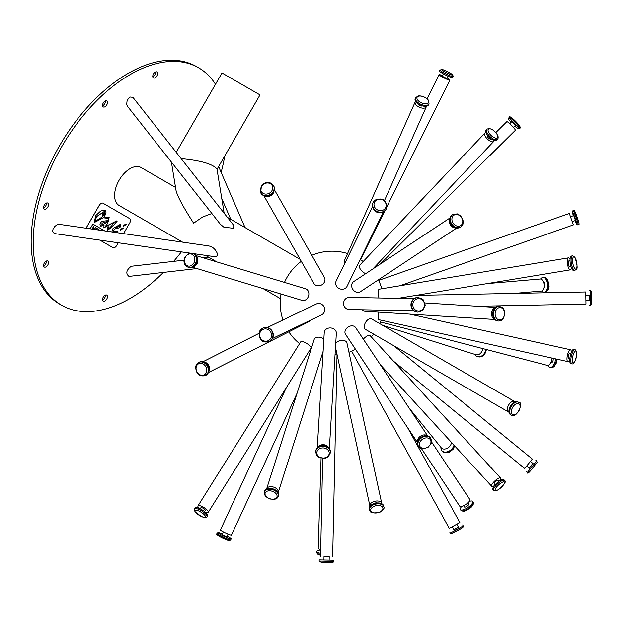 <?xml version="1.0" encoding="UTF-8"?>
<svg xmlns="http://www.w3.org/2000/svg" width="623" height="623" viewBox="0 0 623 623"><rect width="100%" height="100%" fill="white"/><g stroke="black" fill="none" stroke-linecap="round" stroke-linejoin="round"><path stroke-width="0.93" d="M123.564 233.625L129.693 223.018A3.808 2.196 120 0 0 129.693 218.618L103.044 203.238A3.808 2.196 120 0 0 99.236 205.434L86.293 227.854A3.808 2.196 120 0 0 86.099 228.213M112.942 247.635L99.937 240.128L112.942 247.635A3.808 2.196 120 0 0 116.75 245.431L118.284 242.775M123.541 226.281L123.65 225.176L127.037 223.844L123.595 226.313L126.991 223.821M120.332 230.308L120.434 229.209L123.821 227.878L120.379 230.339L123.782 227.854M111.836 231.927L113.067 228.361L120.582 224.257L119.99 227.621L114.336 229.1L113.316 231.99L117.599 230.985L117.49 231.966L116.299 232.574M90.709 228.882L90.273 228.625L92.897 224.07L104.742 230.907L92.897 224.07M116.517 221.835L113.02 226.087L107.756 230.175L107.148 227.808L108.721 226.795L108.347 229.272L111.79 225.674L113.884 222.473L103.784 227.886L104.025 225.409L100.809 226.165L99.96 224.584L100.529 222.832L101.931 221.282L106.821 220.752L108.464 219.639L108.488 218.408L103.356 217.785L94.4 222.466L95.592 215.706L100.614 211.096L104.181 210.052L105.622 210.776L106.05 212.03L105.451 214.522L104.057 216.882L109.157 217.544L107.709 223.314L105.155 226.671L116.914 220.807L117.217 221.064L116.314 221.679M108.347 229.272L108.675 226.772M103.784 227.886L113.884 222.473M94.361 222.442L103.356 217.785M100.669 226.094L104.025 225.409M107.74 230.167L112.973 226.063L116.478 221.811M116.485 221.796L117.217 221.064M113.285 231.974L114.336 229.1M114.297 229.077L119.99 227.621M119.951 227.597L120.769 224.342M86.052 228.205A3.808 2.196 -60 0 1 86.254 227.831L99.197 205.411A3.808 2.196 -60 0 1 103.005 203.215L103.005 203.215M103.317 217.762L108.441 218.385M105.085 210.333L104.057 216.882M105.155 226.671L107.67 223.291L109.134 217.536M116.221 232.566L117.467 231.958L117.56 230.962M115.302 227.925L119.928 226.32L119.966 225.238L115.263 227.901L119.928 225.215M103.06 216.025L104.937 212.856L104.594 211.267L96.612 216.602L94.906 221.539L102.297 216.921L102.25 213.915L103.761 213.354L103.06 216.025L103.714 213.331M94.906 221.539L96.573 216.578L104.594 211.267M95.607 227.668L94.416 229.155L95.607 227.668M94.626 229.272L95.358 227.527M98.395 229.988L98.457 229.311L98.091 229.949M98.045 229.942L98.457 229.311M93.458 228.602L93.092 227.979L93.614 226.515L92.671 228.143L93.458 228.602M93.419 228.579L92.671 228.143M92.625 228.119L93.614 226.515M96.651 229.739L97.507 228.766L96.37 229.669L96.557 228.22L96.082 229.653M96.518 229.404L97.258 228.625M96.035 229.653L96.557 228.22M101.892 225.129L106.502 222.66L107.748 221.258L102.055 223.166L101.892 225.129L102.016 223.143L107.748 221.258M163.366 272.43A137.06 79.129 -60 0 1 61.576 305.215A137.06 79.129 -60 0 1 33.19 242.472A137.06 79.129 -60 0 1 93.022 104.539A137.06 79.129 -60 0 1 198.636 67.814A137.06 79.129 -60 0 1 215.496 84.284M224.747 155.976A137.06 79.129 -60 0 1 221.134 172.361M181.379 251.879A137.06 79.129 -60 0 1 173.638 261.364M130.106 97.024L132.909 97.328L233.882 225.581L233.423 228.259L223.867 227.2L220.332 224.233L127.302 106.066L126.679 104.415L127.014 101.37L128.065 99.096L130.106 97.024M189.641 253.07L54.271 233.532L52.612 231.258L53.048 229.186L54.824 226.414L57.293 224.599L59.037 224.311L207.887 245.797C212.747 246.428 216.095 249.535 217.918 255.119L215.737 256.84M196.915 268.552L128.984 276.402C125.519 273.505 126.267 270.125 131.235 266.262L183.964 260.173M182.601 242.145L119.141 205.504A21.93 12.662 -60 0 1 114.601 195.466A21.93 12.662 -60 0 1 124.172 173.396A21.93 12.662 -60 0 1 141.071 167.525L175.53 187.422M43.587 207.482A3.465 2.001 -60 0 1 45.097 204.001A3.465 2.001 -60 0 1 47.769 203.075A3.465 2.001 -60 0 1 47.769 207.07A3.465 2.001 -60 0 1 44.303 209.071A3.465 2.001 -60 0 1 43.587 207.482M152.752 76.364A3.465 2.001 -60 0 1 154.263 72.883A3.465 2.001 -60 0 1 156.934 71.949A3.465 2.001 -60 0 1 156.934 75.951A3.465 2.001 -60 0 1 153.468 77.953A3.465 2.001 -60 0 1 152.752 76.364M102.561 299.492A3.465 2.001 -60 0 1 104.072 296.011A3.465 2.001 -60 0 1 106.743 295.076A3.465 2.001 -60 0 1 106.743 299.079A3.465 2.001 -60 0 1 103.278 301.08A3.465 2.001 -60 0 1 102.561 299.492M102.561 105.342A3.465 2.001 -60 0 1 104.072 101.861A3.465 2.001 -60 0 1 106.743 100.934A3.465 2.001 -60 0 1 106.743 104.929A3.465 2.001 -60 0 1 103.278 106.93A3.465 2.001 -60 0 1 102.561 105.342M43.587 265.445A3.465 2.001 -60 0 1 45.097 261.956A3.465 2.001 -60 0 1 47.769 261.029A3.465 2.001 -60 0 1 47.769 265.032A3.465 2.001 -60 0 1 44.303 267.026A3.465 2.001 -60 0 1 43.587 265.445M211.882 213.502L202.537 217.03L193.628 223.19C183.162 206.968 177.29 196.027 176.013 190.365L171.418 162.105M181.262 158.74L183.162 158.818C201.447 160.703 212.716 164.083 216.968 168.95L224.163 213.237M176.208 152.331L222.022 72.984L260.001 94.914L217.03 169.347M382.88 325.455L475.84 354.689A6.059 4.844 -72.5 0 0 482.615 348.545M474.64 354.316A7.359 5.88 -72.5 0 0 477.436 356.551A7.359 5.88 -72.5 0 0 485.644 349.339M447.127 77.976A6.059 0.709 -153.5 0 1 449.946 80.087A6.059 0.709 -153.5 0 1 444.207 78.023A6.059 0.709 -153.5 0 1 439.098 74.69A6.059 0.709 -153.5 0 1 440.282 74.822A6.059 0.709 -153.5 0 1 442.478 75.663M384.757 210.987L360.359 259.978A6.059 0.709 -153.5 0 1 359.907 260.025M453.147 76.567L452.641 77.595A7.359 0.857 -153.5 0 1 445.671 75.079A7.359 0.857 -153.5 0 1 439.464 71.03L439.978 70.002A7.359 0.857 -153.5 0 0 446.177 74.051A7.359 0.857 -153.5 0 0 453.147 76.567L452.757 74.9L447.509 71.661L442.564 69.55L439.978 70.002M448.023 76.185L446.847 78.545L442.198 76.232L443.366 73.872M196.292 256.217A6.059 4.968 106.8 0 1 197.561 262.415A6.059 4.968 106.8 0 1 193.068 266.878M195.941 255.594L305.558 288.768A6.059 4.968 106.8 0 1 308.144 297.062A6.059 4.968 106.8 0 1 302.046 300.372L192.429 267.197M192.406 253.172L193.044 253.359A7.359 6.028 106.8 0 1 196.681 262.151A7.359 6.028 106.8 0 1 188.777 267.446L188.146 267.251A7.359 6.028 106.8 0 0 196.05 261.956A7.359 6.028 106.8 0 0 192.406 253.172L189.119 253.211L184.79 257.159C183.045 261.94 184.167 265.305 188.146 267.251M286.269 387.74L220.449 529.955A6.059 0.584 24.8 0 0 225.705 533.031A6.059 0.584 24.8 0 0 231.445 535.04L297.062 393.261M309.865 350.064A6.059 0.584 24.8 0 0 310.69 350.445M222.419 533.934A7.359 0.709 24.8 0 0 219.241 532.735A7.359 0.709 24.8 0 0 217.824 532.533A7.359 0.709 24.8 0 0 224.202 536.271A7.359 0.709 24.8 0 0 231.18 538.716A7.359 0.709 24.8 0 0 227.138 536.115M223.369 531.886L222.146 534.534L226.858 536.715L228.08 534.067M321.086 458.263L318.213 548.287A6.059 1.55 1.8 0 0 320.705 549.626M320.697 550.062A7.359 1.885 1.8 0 0 318.766 550.389A7.359 1.885 1.8 0 0 316.803 551.589A7.359 1.885 1.8 0 0 320.627 553.372M514.473 293.394L541.185 291.081A6.059 3.427 -95 0 0 544.074 284.75A6.059 3.427 -95 0 0 540.133 279.003L487.186 283.597M541.628 290.988A7.359 4.166 -95 0 0 544.136 292.125A7.359 4.166 -95 0 0 547.656 284.438A7.359 4.166 -95 0 0 542.867 277.469A7.359 4.166 -95 0 0 540.593 279.018M543.98 287.32A2.593 1.472 -95 0 0 544.969 284.672A2.593 1.472 -95 0 0 543.536 282.227M426.389 106.19A6.059 3.123 -156 0 1 426.249 106.891A6.059 3.123 -156 0 1 419.443 107.281A6.059 3.123 -156 0 1 415.175 101.954A6.059 3.123 -156 0 1 415.603 101.378M345.08 262.766A6.059 3.123 -156 0 1 344.566 260.297L415.175 101.954M429.045 103.807L428.64 104.711A7.359 3.793 -156 0 1 420.377 105.178A7.359 3.793 -156 0 1 415.198 98.722L415.603 97.819A7.359 3.793 -156 0 0 420.774 104.275A7.359 3.793 -156 0 0 429.045 103.807L428.383 100.124C425.338 96.986 421.888 95.607 418.041 95.973L415.603 97.819M422.534 105.941A2.593 1.339 -156 0 1 420.167 105.645A2.593 1.339 -156 0 1 418.368 104.08M203.666 362.01A6.059 5 63.1 0 1 208.783 365.6A6.059 5 63.1 0 1 208.65 371.853M310.519 320.214A6.059 5 63.1 0 1 308.876 321.686L208.386 372.593M195.801 366.386A7.359 6.074 63.1 0 1 198.667 362.477L199.251 362.181A7.359 6.074 63.1 0 1 207.996 365.997A7.359 6.074 63.1 0 1 205.901 375.311L205.317 375.607A7.359 6.074 63.1 0 0 207.412 366.293A7.359 6.074 63.1 0 0 198.667 362.477L195.645 366.558C195.988 373.862 199.22 376.876 205.317 375.607M380.497 321.982L547.383 365.397A6.059 2.85 -75.4 0 0 552.033 358.085M548.326 365.327A7.359 3.465 -75.4 0 0 550.008 367.422A7.359 3.465 -75.4 0 0 555.63 358.879M550.748 362.695L551.207 362.812A2.593 1.223 -75.4 0 0 552.827 361.27A2.593 1.223 -75.4 0 0 553.029 358.303M494.101 140.331A6.059 2.64 -136.5 0 1 493.743 141.413A6.059 2.64 -136.5 0 1 487.529 139.155A6.059 2.64 -136.5 0 1 484.943 133.073A6.059 2.64 -136.5 0 1 486.002 132.652M365.693 273.668A6.059 2.64 -136.5 0 1 360.616 269.518A6.059 2.64 -136.5 0 1 359.642 265.266L484.943 133.073M497.543 139.287L496.827 140.043A7.359 3.201 -136.5 0 1 489.281 137.301A7.359 3.201 -136.5 0 1 486.15 129.919L486.859 129.163A7.359 3.201 -136.5 0 0 489.997 136.554A7.359 3.201 -136.5 0 0 497.543 139.287L498.166 138.041L498.026 136.126L496.196 132.87L492.676 129.716L489.257 128.393L486.859 129.163M491.313 138.945L491.228 139.03A2.593 1.129 -136.5 0 1 488.564 138.065A2.593 1.129 -136.5 0 1 487.459 135.456L487.544 135.37M267.15 327.589L316.266 304.016A6.059 5.809 64.4 0 1 324.334 311.858A6.059 5.809 64.4 0 1 321.507 314.942L272.399 338.515M259.254 332.028A7.359 7.055 64.4 0 1 262.688 328.29L262.984 328.15A7.359 7.055 64.4 0 1 272.531 331.732A7.359 7.055 64.4 0 1 269.354 341.412L269.058 341.56A7.359 7.055 64.4 0 0 272.235 331.872A7.359 7.055 64.4 0 0 262.688 328.29L259.215 332.067C258.934 340.065 262.213 343.226 269.058 341.56M324.015 556.876L329.209 556.993M335.065 354.487L337.043 354.767L332.674 556.775M319.163 561.097L319.186 559.945L333.897 560.264L333.873 561.416L319.163 561.097L321.515 562.499L326.491 562.733L332.892 562.569L333.873 561.416M323.952 559.688L324.022 556.588L329.217 556.705L329.146 559.797M421.444 448.599L459.688 506.164A6.059 2.001 -33.6 0 0 465.84 504.482A6.059 2.001 -33.6 0 0 469.781 499.459L431.638 442.034M461.744 506.413A7.359 2.43 -33.6 0 0 460.413 509.606A7.359 2.43 -33.6 0 0 467.889 507.558A7.359 2.43 -33.6 0 0 472.67 501.468A7.359 2.43 -33.6 0 0 469.212 501.453M463.567 505.759L464.376 506.974A2.593 0.857 -33.6 0 0 467.016 506.25A2.593 0.857 -33.6 0 0 468.706 504.1L467.896 502.886M399.88 285.77L573.355 224.895L569.336 213.463L378.768 280.334M381.938 288.737L379.064 280.957A51.935 51.935 0 0 0 378.473 279.75M575.115 220.604A7.359 0.397 -109.3 0 0 577.046 224.973A7.359 0.397 -109.3 0 0 574.982 217.902A7.359 0.397 -109.3 0 0 572.171 211.088A7.359 0.397 -109.3 0 0 572.599 213.159A7.359 0.397 -109.3 0 0 573.394 215.706M572.482 221.531L575.465 220.487L573.744 215.581L570.761 216.633M380.7 212.599A6.059 5.498 -154 0 1 373.652 209.157M383.433 211.867L347.073 286.292A6.059 5.498 -154 0 1 345.929 287.81A6.059 5.498 -154 0 1 338.312 288.036A6.059 5.498 -154 0 1 336.186 280.965L372.546 206.548M386.478 208.596C386.922 199.967 382.997 197.18 374.688 200.24L373.255 202.14A7.359 6.674 -154 0 0 376.938 211.368A7.359 6.674 -154 0 0 386.478 208.596L386.268 209.04A7.359 6.674 -154 0 1 376.72 211.804A7.359 6.674 -154 0 1 373.045 202.576L373.255 202.14A7.359 6.674 -154 0 1 374.641 200.294M266.613 488.962A6.059 3.824 17.6 0 1 266.628 488.915A6.059 3.824 17.6 0 1 273.567 487.108A6.059 3.824 17.6 0 1 278.177 492.591A6.059 3.824 17.6 0 1 278.162 492.637M266.628 488.915L314.194 339.41A6.059 3.824 17.6 0 1 323.859 339.005M264.308 493.837A7.359 4.649 17.6 0 1 264.308 491.936L264.58 491.08A7.359 4.649 17.6 0 1 272.999 488.884A7.359 4.649 17.6 0 1 278.598 495.542L277.235 498.073L276.098 498.828L274.463 499.358L269.837 499.015L265.795 496.632L264.3 494.21L264.308 491.936A7.359 4.649 17.6 0 1 272.726 489.733A7.359 4.649 17.6 0 1 278.333 496.391M409.241 408.205L441.279 447.844A6.059 4.244 -38.9 0 0 447.384 448.194A6.059 4.244 -38.9 0 0 451.402 442.322M274.019 190.973A6.059 5.218 150.3 0 1 265.125 196.05M274.361 189.68L324.381 277.367A6.059 5.218 150.3 0 1 323.656 283.247A6.059 5.218 150.3 0 1 313.852 283.372L263.833 195.684M380.123 264.129L515.33 130.316A6.059 0.779 -134.7 0 0 511.623 125.457A6.059 0.779 -134.7 0 0 506.803 121.703L495.885 132.504M440.991 447.493A7.359 5.155 -38.9 0 0 441.816 450.585A7.359 5.155 -38.9 0 0 448.56 451.34A7.359 5.155 -38.9 0 0 453.98 445.134M448.054 447.781A2.593 1.822 -38.9 0 0 449.222 446.847M514.707 126.064A7.359 0.95 -134.7 0 0 518.686 128.821A7.359 0.95 -134.7 0 0 514.185 122.926A7.359 0.95 -134.7 0 0 508.337 118.362A7.359 0.95 -134.7 0 0 508.983 119.834A7.359 0.95 -134.7 0 0 511.055 122.373M513.399 127.357L515.338 125.433L511.685 121.742L509.746 123.666M273.419 185.405L273.707 185.911A7.359 6.339 150.3 0 1 270.452 195.061A7.359 6.339 150.3 0 1 260.92 193.2L260.632 192.694A7.359 6.339 150.3 0 0 270.164 194.555A7.359 6.339 150.3 0 0 273.419 185.405C269.845 181.355 265.865 181.348 261.473 185.381L260.632 192.694M199.391 508.485A6.059 1.752 32.1 0 1 198.348 507.309A6.059 1.752 32.1 0 1 197.974 505.899A6.059 1.752 32.1 0 1 204.04 507.628A6.059 1.752 32.1 0 1 208.246 512.332A6.059 1.752 32.1 0 1 205.294 512.184M197.974 505.899L300.761 341.762A6.059 1.752 32.1 0 1 305.262 342.603A6.059 1.752 32.1 0 1 310.651 346.785A6.059 1.752 32.1 0 1 311.033 348.195L208.246 512.332M194.524 508.952L195.108 508.018A7.359 2.134 32.1 0 1 202.475 510.12A7.359 2.134 32.1 0 1 207.584 515.828L207 516.763A7.359 2.134 32.1 0 0 201.891 511.055A7.359 2.134 32.1 0 0 194.524 508.952L194.944 511.678C201.945 517.409 205.964 519.107 207 516.763M200.209 508.859L200.902 507.737A2.593 0.755 32.1 0 1 203.503 508.477A2.593 0.755 32.1 0 1 205.31 510.494L204.609 511.615M393.502 361.184L524.667 468.457L532.338 459.081L393.736 345.718M371.316 336.965L373.636 334.115M571.462 267.859A6.059 1.939 -99.4 0 1 570.403 269.821A6.059 1.939 -99.4 0 1 567.498 264.16A6.059 1.939 -99.4 0 1 568.425 257.867A6.059 1.939 -99.4 0 1 569.648 258.693A6.059 1.939 -99.4 0 1 570.061 259.378M378.994 297.973A6.059 1.939 -99.4 0 1 379.321 289.173L568.425 257.867M413.836 310.76L349.176 309.522A6.059 5.716 -88.9 0 1 344.947 299.538A6.059 5.716 -88.9 0 1 349.41 297.405L414.069 298.643M529.059 468.138L532.899 463.45M526.746 466.245L529.262 468.301L533.101 463.613L530.578 461.55M574.928 270.39L573.853 270.569A7.359 2.36 -99.4 0 1 570.325 263.693A7.359 2.36 -99.4 0 1 571.447 256.045L572.529 255.866A7.359 2.36 -99.4 0 0 571.4 263.513A7.359 2.36 -99.4 0 0 574.928 270.39C575.66 269.035 579.507 271.62 574.912 257.19L572.529 255.866M571.026 266.644L569.913 266.831A3.029 0.973 -99.4 0 1 568.456 264.004A3.029 0.973 -99.4 0 1 568.916 260.858L570.037 260.671M418.126 312.139L417.745 312.131A7.359 6.939 -88.9 0 1 411.554 307.801A7.359 6.939 -88.9 0 1 412.613 300.006A7.359 6.939 -88.9 0 1 418.025 297.42L422.962 299.313L425.268 305.114L422.667 310.503L418.126 312.139A7.359 6.939 -88.9 0 1 411.943 307.809A7.359 6.939 -88.9 0 1 412.994 300.013A7.359 6.939 -88.9 0 1 418.407 297.428M370 506.304A6.059 3.536 -12.2 0 1 369.898 505.962A6.059 3.536 -12.2 0 1 375.069 501.227A6.059 3.536 -12.2 0 1 381.743 503.392A6.059 3.536 -12.2 0 1 381.782 503.742M335.75 343.078A6.059 3.536 -12.2 0 1 341.388 340.438A6.059 3.536 -12.2 0 1 346.552 342.004A6.059 3.536 -12.2 0 1 346.902 342.79L381.743 503.392M369.852 510.86A7.359 4.291 -12.2 0 1 369.423 509.902L369.221 508.983A7.359 4.291 -12.2 0 1 375.505 503.228A7.359 4.291 -12.2 0 1 383.604 505.868L383.807 506.779A7.359 4.291 -12.2 0 0 375.7 504.147A7.359 4.291 -12.2 0 0 369.423 509.902L369.969 511.133C370.864 513.157 374.353 513.445 380.451 511.989C383.636 509.676 384.757 507.94 383.807 506.779M373.559 503.82A3.029 1.768 -12.2 0 1 377.522 502.963M351.676 351.24L449.245 528.382L459.86 522.541L407.535 427.534M348.958 352.26A51.935 51.935 0 0 0 351.847 351.17L355.515 349.293M456.052 227.917A6.059 4.945 -123.5 0 1 450.429 224.926A6.059 4.945 -123.5 0 1 449.884 218.58M456.721 228.034L360.32 291.751A6.059 4.945 -123.5 0 1 360.11 291.876A6.059 4.945 -123.5 0 1 352.766 289.29A6.059 4.945 -123.5 0 1 353.638 281.635L450.04 217.918M477.576 306.259L585.986 304.079L585.745 291.961L416.024 295.38M453.856 529.573L458.403 527.066M452.353 526.848L453.949 529.745L458.497 527.237L456.9 524.348M589.179 300.551L589.078 295.357M586.072 300.613L589.381 300.543L589.272 295.349L585.97 295.419M460.833 226.865L462.881 224.358L463.341 221.212L460.654 215.753L457.235 213.868L452.719 214.592A7.359 6.004 -123.5 0 0 451.768 224.039A7.359 6.004 -123.5 0 0 460.833 226.865L460.28 227.239A7.359 6.004 -123.5 0 1 451.216 224.412A7.359 6.004 -123.5 0 1 452.166 214.958L452.719 214.592A7.359 6.004 -123.5 0 1 452.976 214.437M494.452 485.636A6.059 1.776 -42.5 0 1 494.382 485.675A6.059 1.776 -42.5 0 1 491.656 486.252A6.059 1.776 -42.5 0 1 494.927 480.855A6.059 1.776 -42.5 0 1 500.596 478.067A6.059 1.776 -42.5 0 1 499.732 480.8M363.295 339.107A6.059 1.776 -42.5 0 1 367.165 335.992A6.059 1.776 -42.5 0 1 369.891 335.408L500.596 478.067M494.623 319.295A6.059 4.618 -86.4 0 1 491.5 313.883A6.059 4.618 -86.4 0 1 494.382 307.98A6.059 4.618 -86.4 0 1 495.363 307.575M494.802 319.498L365.039 311.29A6.059 4.618 -86.4 0 1 362.236 309.771M569.78 359.479A6.059 1.776 -77.5 0 1 567.841 361.589A6.059 1.776 -77.5 0 1 567.421 355.289A6.059 1.776 -77.5 0 1 570.466 349.752A6.059 1.776 -77.5 0 1 571.33 352.408A6.059 1.776 -77.5 0 1 571.33 352.486M567.841 361.589L378.948 319.724A6.059 1.776 -77.5 0 1 378.083 317.076A6.059 1.776 -77.5 0 1 378.846 312.162M493.681 490.387L492.941 489.577A7.359 2.149 -42.5 0 1 496.905 483.012A7.359 2.149 -42.5 0 1 503.789 479.632L504.537 480.45A7.359 2.149 -42.5 0 0 497.652 483.83A7.359 2.149 -42.5 0 0 493.681 490.387L497.902 490.013C504.342 484.819 506.554 481.626 504.537 480.45M495.09 484.873L494.21 483.915A2.593 0.763 -42.5 0 1 495.612 481.602A2.593 0.763 -42.5 0 1 498.042 480.411L498.914 481.361M571.875 363.809L570.793 363.567A7.359 2.149 -77.5 0 1 570.286 355.92A7.359 2.149 -77.5 0 1 573.978 349.207L575.06 349.441A7.359 2.149 -77.5 0 0 571.361 356.161A7.359 2.149 -77.5 0 0 571.875 363.809C574.071 364.634 575.73 361.122 576.843 353.28L575.06 349.441M569.858 358.49L568.597 358.209A2.593 0.763 -77.5 0 1 568.417 355.507A2.593 0.763 -77.5 0 1 569.718 353.132L570.98 353.412M498.641 321.04L497.902 320.993A7.359 5.607 -86.4 0 1 492.809 315.012A7.359 5.607 -86.4 0 1 496.243 306.937A7.359 5.607 -86.4 0 1 498.828 306.306L502.185 307.31L503.875 309.187L504.98 314.078L502.854 319.241L501.313 320.44L498.641 321.04A7.359 5.607 -86.4 0 1 493.556 315.059A7.359 5.607 -86.4 0 1 496.99 306.983A7.359 5.607 -86.4 0 1 499.576 306.352M317.769 447.415A6.059 4.945 3.5 0 1 323.539 444.713A6.059 4.945 3.5 0 1 328.936 448.093M324.24 332.775A6.059 4.945 3.5 0 1 324.248 332.534A6.059 4.945 3.5 0 1 330.447 327.955A6.059 4.945 3.5 0 1 336.358 333.017A6.059 4.945 3.5 0 1 336.35 333.266L329.372 448.607M315.76 451.496A7.359 6.004 3.5 0 1 315.775 451.2A7.359 6.004 3.5 0 1 323.477 445.647A7.359 6.004 3.5 0 1 330.463 452.088L330.424 452.75A7.359 6.004 3.5 0 0 323.438 446.317A7.359 6.004 3.5 0 0 315.729 451.862L316.531 455.039L318.82 457.313L324.972 458.357L328.298 456.784L330.424 452.75M417.574 442.299A6.059 4.618 -33.6 0 1 417.441 441.248A6.059 4.618 -33.6 0 1 421.109 435.804A6.059 4.618 -33.6 0 1 427.355 435.796M417.527 442.571L345.539 334.294A6.059 4.618 -33.6 0 1 344.932 332.191A6.059 4.618 -33.6 0 1 349.269 326.421A6.059 4.618 -33.6 0 1 355.632 327.581L427.619 435.859M418.625 446.559L418.212 445.936A7.359 5.607 -33.6 0 1 417.465 443.389A7.359 5.607 -33.6 0 1 422.744 436.373A7.359 5.607 -33.6 0 1 430.462 437.79L431.692 441.068L431.225 443.553L428.001 447.392L422.604 448.825L420.72 448.326L418.625 446.559A7.359 5.607 -33.6 0 1 417.885 444.004A7.359 5.607 -33.6 0 1 423.157 436.996A7.359 5.607 -33.6 0 1 430.875 438.413M508.975 412.208A6.059 3.497 -60 0 1 508.617 412.044A6.059 3.497 -60 0 1 507.363 409.272A6.059 3.497 -60 0 1 510.011 403.174A6.059 3.497 -60 0 1 514.676 401.547A6.059 3.497 -60 0 1 514.995 401.773M508.617 412.044L365.545 329.442A6.059 3.497 -60 0 1 364.291 326.67A6.059 3.497 -60 0 1 366.931 320.572A6.059 3.497 -60 0 1 371.604 318.945L514.676 401.547M511.234 415.05L510.416 414.583A7.359 4.252 -60 0 1 508.898 411.211A7.359 4.252 -60 0 1 512.106 403.805A7.359 4.252 -60 0 1 517.775 401.835L518.593 402.31C524.27 401.555 516.701 419.341 511.234 415.05A7.359 4.252 -60 0 1 509.707 411.686A7.359 4.252 -60 0 1 512.924 404.28A7.359 4.252 -60 0 1 518.593 402.31M509.949 406.983A2.593 1.503 -60 0 1 510.961 405.23M43.618 265.865A3.465 2.001 120 0 0 46.414 261.021M102.593 105.762A3.465 2.001 120 0 0 105.388 100.918M102.593 299.912A3.465 2.001 120 0 0 105.388 295.068M152.783 76.785A3.465 2.001 120 0 0 155.579 71.941M43.618 207.903A3.465 2.001 120 0 0 46.414 203.059M61.576 305.215L59.535 304.032A137.06 79.129 -60 0 1 31.15 241.288A137.06 79.129 -60 0 1 90.981 103.356A137.06 79.129 -60 0 1 196.595 66.638L198.636 67.814M486.516 349.565L483.705 355.375L481.182 356.777L478.098 356.761A7.359 5.88 -72.5 0 0 486.306 349.511M442.735 69.628A6.207 0.724 -153.5 0 1 452.259 74.503A6.207 0.724 -153.5 0 1 446.232 72.642A6.207 0.724 -153.5 0 1 442.735 69.628M185.195 257.47A6.207 5.085 106.8 0 1 194.181 256.481A6.207 5.085 106.8 0 1 189.556 266.114A6.207 5.085 106.8 0 1 185.195 257.47M219.101 535.274A6.207 0.6 24.8 0 0 220.16 536.699A6.207 0.6 24.8 0 0 228.135 540.196A6.207 0.6 24.8 0 0 226.679 538.607M230.697 539.759C227.808 539.868 234.793 542.968 221.531 537.415C217.014 535.025 215.613 533.74 217.341 533.576A7.359 0.709 24.8 0 0 223.719 537.314A7.359 0.709 24.8 0 0 230.697 539.759L231.18 538.716M317.901 553.761A6.207 1.589 1.8 0 0 320.588 555.264M320.588 555.319L318.065 554.517L316.772 552.71A7.359 1.885 1.8 0 0 320.604 554.493M543.817 277.383C546.535 276.846 548.295 279.867 549.089 286.448L548.349 289.368L545.086 292.047A7.359 4.166 -95 0 0 548.598 284.353A7.359 4.166 -95 0 0 543.817 277.383L542.867 277.469M418.726 96.191A6.207 3.201 -156 0 1 428.375 100.871A6.207 3.201 -156 0 1 421.078 102.67A6.207 3.201 -156 0 1 418.726 96.191M196.19 367.103A6.207 5.124 63.1 0 1 205.076 365.631A6.207 5.124 63.1 0 1 202.981 375.272A6.207 5.124 63.1 0 1 196.19 367.103M557.196 359.23L556.191 363.38L554.197 366.534L552.469 367.632L550.997 367.679A7.359 3.465 -75.4 0 0 556.619 359.097M489.873 128.79A6.207 2.702 -136.5 0 1 497.73 136.11A6.207 2.702 -136.5 0 1 491.15 135.518A6.207 2.702 -136.5 0 1 489.873 128.79M259.993 332.627A6.207 5.95 64.4 0 1 270.265 331.389A6.207 5.95 64.4 0 1 266.465 341.178A6.207 5.95 64.4 0 1 259.993 332.627M321.593 562.499L331.397 562.312L321.593 562.499M473.278 502.372L473.169 504.934L470.871 507.628L465.965 510.712L463.426 511.413L461.02 510.517A7.359 2.43 -33.6 0 0 468.488 508.469A7.359 2.43 -33.6 0 0 473.278 502.372L472.67 501.468M575.091 213.159L578.471 221.375L575.091 213.159M573.261 210.706C573.838 208.946 575.13 211.135 577.139 217.263C579.32 223.19 579.655 225.635 578.128 224.591A7.359 0.397 -109.3 0 0 576.073 217.52A7.359 0.397 -109.3 0 0 573.261 210.706L572.171 211.088M375.677 200.653A6.207 5.63 -154 0 1 385.933 203.752A6.207 5.63 -154 0 1 378.628 210.387A6.207 5.63 -154 0 1 375.677 200.653M265.141 494.74A6.207 3.917 17.6 0 1 272.952 491.539A6.207 3.917 17.6 0 1 275.047 498.766A6.207 3.917 17.6 0 1 265.141 494.74M454.665 445.881L453.131 449.222L449.604 452.088L445.928 452.905L444.277 452.594L442.338 451.223A7.359 5.155 -38.9 0 0 449.105 451.971A7.359 5.155 -38.9 0 0 454.51 445.71M518.383 125.916A6.207 0.802 -134.7 0 0 518.461 124.491A6.207 0.802 -134.7 0 0 512.659 118.627A6.207 0.802 -134.7 0 0 511.234 118.689M509.147 117.552C508.89 115.668 511.078 116.953 515.727 121.423C520.174 126.298 521.435 128.494 519.496 128.019A7.359 0.95 -134.7 0 0 514.995 122.116A7.359 0.95 -134.7 0 0 509.147 117.552L508.337 118.362M262.088 185.599A6.207 5.342 150.3 0 1 272.352 185.919A6.207 5.342 150.3 0 1 265.772 194.103A6.207 5.342 150.3 0 1 262.088 185.599M195.303 511.95A6.207 1.799 32.1 0 1 200.715 512.02A6.207 1.799 32.1 0 1 204.508 517.425A6.207 1.799 32.1 0 1 195.303 511.95M536.73 460.997C536.38 464.073 540.445 457.944 532.019 468.948C528.795 472.997 527.26 474.142 527.416 472.382L536.73 460.997L535.842 460.265M575.052 257.673A6.207 1.986 -99.4 0 1 576.587 268.287A6.207 1.986 -99.4 0 1 572.786 262.883A6.207 1.986 -99.4 0 1 575.052 257.673M414.209 300.769A6.207 5.848 -88.9 0 1 424.17 302.708A6.207 5.848 -88.9 0 1 417.589 310.893A6.207 5.848 -88.9 0 1 414.209 300.769M371.106 511.382A6.207 3.621 -12.2 0 1 377.764 505.494A6.207 3.621 -12.2 0 1 381.564 510.899A6.207 3.621 -12.2 0 1 371.106 511.382M454.128 532.12L460.545 528.911L454.128 532.12M463.224 525.952L462.873 527.479L457.414 530.671L451.761 533.584L450.336 533.054L463.224 525.952L462.663 524.94M591.414 294.321L591.85 301.477L591.414 294.321M590.331 290.567L591.523 291.587L591.811 297.903L591.764 304.265L590.627 305.278L590.331 290.567L589.179 290.591M454.128 215.06A6.207 5.062 -123.5 0 1 462.741 220.822A6.207 5.062 -123.5 0 1 455.14 225.207A6.207 5.062 -123.5 0 1 454.128 215.06M498.073 489.826A6.207 1.814 -42.5 0 1 496.944 486.625A6.207 1.814 -42.5 0 1 504.544 482.241A6.207 1.814 -42.5 0 1 498.073 489.826M576.766 353.521A6.207 1.814 -77.5 0 1 573.433 362.921A6.207 1.814 -77.5 0 1 573.433 354.152A6.207 1.814 -77.5 0 1 576.766 353.521M498.073 308.081A6.207 4.727 -86.4 0 1 504.544 314.381A6.207 4.727 -86.4 0 1 496.944 318.766A6.207 4.727 -86.4 0 1 498.073 308.081M316.834 452.851A6.207 5.062 3.5 0 1 326.133 448.653A6.207 5.062 3.5 0 1 326.133 457.422A6.207 5.062 3.5 0 1 316.834 452.851M315.721 452.158A7.359 6.004 3.5 0 1 315.729 451.862L315.775 451.2M419.372 444.394A6.207 4.727 -33.6 0 1 428.063 438.078A6.207 4.727 -33.6 0 1 428.063 446.855A6.207 4.727 -33.6 0 1 419.372 444.394M511.343 411.686A6.207 3.582 -60 0 1 517.923 403.502A6.207 3.582 -60 0 1 517.923 412.27A6.207 3.582 -60 0 1 511.343 411.686M300.161 259.37L227.426 217.38M280.358 298.588L262.968 288.542M216.874 261.933L205.497 255.36M478.098 356.761L477.436 356.551M439.098 74.69L427.113 98.738M449.946 80.087L387.101 206.283M217.341 533.576L217.824 532.533M316.772 552.71L316.803 551.589M545.086 292.047L544.136 292.125M426.249 106.891L384.547 200.396M202.911 361.784L258.825 333.461M550.997 367.679L550.008 367.422M493.743 141.413L372.881 268.918M320.557 556.518L322.675 458.512M417.511 442.68L407.917 428.227M461.02 510.517L460.413 509.606M578.128 224.591L577.046 224.973M278.177 492.591L323.111 351.364M442.338 451.223L441.816 450.585M519.496 128.019L518.686 128.821M570.403 269.821L398.167 298.339M527.416 472.382L526.521 471.658M369.898 505.962L335.493 347.369M450.336 533.054L449.775 532.042M590.627 305.278L589.475 305.301M491.656 486.252L380.365 364.782M495.573 307.404L425.05 302.942M570.466 349.752L409.623 314.109M317.271 447.875L324.248 332.534M193.831 253.678L215.831 256.855M203.581 257.906L208.853 257.299M221.772 198.511L230.783 219.319M218.634 166.575L245.034 227.543M379.804 323.68A51.935 51.935 0 0 0 381.151 320.214M363.186 261.528A51.935 51.935 0 0 0 360.515 259.659M347.572 253.553A51.935 51.935 0 0 0 311.804 255.321M301.275 261.333A51.935 51.935 0 0 0 284.485 282.39M280.973 293.994A51.935 51.935 0 0 0 282.974 319.996M288.823 331.849A51.935 51.935 0 0 0 299.585 343.639M322.231 354.129A51.935 51.935 0 0 0 322.94 354.261"/></g></svg>
